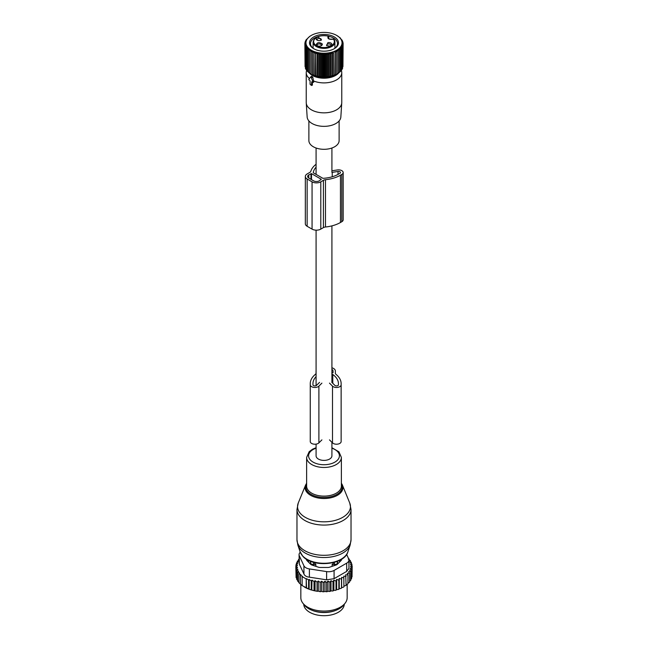 <?xml version="1.0" encoding="UTF-8"?>
<svg xmlns="http://www.w3.org/2000/svg" width="648" height="648" viewBox="0 0 648 648"><rect width="100%" height="100%" fill="white"/><g stroke="black" fill="none" stroke-linecap="round" stroke-linejoin="round"><path stroke-width="0.97" d="M331.914 442.3L331.914 455.828A7.914 4.568 180 0 1 327.029 460.048A7.914 4.568 180 0 1 318.403 459.059A7.914 4.568 180 0 1 316.086 455.828L316.086 444.123M310.465 77.209A0.769 0.446 -120 0 1 311.372 77.8L313.024 82.069L311.712 81.786L311.445 85.415L310.076 84.305L310.076 80.838L308.764 79.615L310.424 77.258A0.769 0.446 -120 0 1 310.465 77.209L311.526 76.245L312.765 77.088L313.551 80.935A17.763 10.255 180 0 0 332.06 81.778A17.763 10.255 180 0 0 341.763 72.641L341.763 102.595A17.763 10.255 180 0 1 341.747 102.975A17.763 10.255 180 0 1 326.203 112.768A17.763 10.255 180 0 1 306.958 105.486A17.763 10.255 180 0 1 306.253 102.975A17.763 10.255 180 0 1 306.237 102.595L306.237 72.641A17.763 10.255 180 0 1 306.561 70.697L306.69 70.316M312.393 82.183L312.393 84.977L311.712 85.253M309.501 78.57A17.763 10.255 180 0 1 306.958 75.532A17.763 10.255 180 0 1 306.237 72.641M341.31 70.316L341.439 70.697A17.763 10.255 180 0 1 341.763 72.641M313.024 82.069L313.883 81.624L313.478 82.15L313.551 80.935M338.904 72.746A16.467 9.509 180 0 1 324 78.214A16.467 9.509 180 0 1 309.096 72.746M306.253 102.975L307.152 116.98A16.864 9.736 -0 0 0 307.824 119.362A16.864 9.736 -0 0 0 326.09 126.279A16.864 9.736 -0 0 0 340.848 116.98L341.747 102.975M339.123 120.925L339.123 140.584A15.123 8.732 180 0 1 326.147 149.218A15.123 8.732 180 0 1 309.493 143.038A15.123 8.732 180 0 1 308.877 140.584L308.877 120.925M333.906 39.301A0.575 0.575 0 0 0 333.266 39.123L333.461 39.196C328.957 39.747 327.191 38.726 328.147 36.134A10.328 5.962 180 0 0 314.734 38.961A10.328 5.962 180 0 0 319.051 46.826A10.328 5.962 180 0 0 330.982 45.984A10.328 5.962 180 0 0 333.461 39.196A0.575 0.429 -37.2 0 1 333.987 39.536A10.911 6.294 180 0 1 334.911 42.063A10.911 6.294 180 0 1 318.767 47.588A10.911 6.294 180 0 1 313.089 42.063L313.089 48.211M328.641 38.596L328.382 36.272M327.904 42.638L326.592 45.611L329.646 46.065A3.086 1.782 180 0 0 330.958 45.611A3.086 1.782 180 0 0 331.436 43.44A3.086 1.782 180 0 0 327.904 42.638M322.186 43.845C319.091 41.974 317.115 42.306 316.256 44.85A3.086 1.782 180 0 0 317.042 45.611A3.086 1.782 180 0 0 321.408 45.611A3.086 1.782 180 0 0 322.186 43.845M320.096 40.541L321.408 40.095L318.354 37.122A3.086 1.782 180 0 0 317.042 40.095A3.086 1.782 180 0 0 320.096 40.541M326.997 45.806A2.122 1.223 0 0 1 326.657 45.141A2.122 1.223 0 0 1 328.18 43.959A2.122 1.223 180 0 1 330.901 45.141A2.122 1.223 180 0 1 330.553 45.806M317.447 45.806A2.122 1.223 180 0 1 317.188 45.482A2.122 1.223 -0 0 1 317.099 45.141A2.122 1.223 -0 0 1 318.921 43.926A2.122 1.223 -0 0 1 321.262 44.793A2.122 1.223 180 0 1 321.343 45.141A2.122 1.223 180 0 1 321.003 45.806M317.447 40.289A2.122 1.223 180 0 1 317.099 39.617A2.122 1.223 180 0 1 318.622 38.443A2.122 1.223 -0 0 1 321.343 39.617A2.122 1.223 -0 0 1 321.003 40.289M311.243 35.454A18.039 10.417 180 0 1 336.758 35.454A18.039 10.417 180 0 1 339.827 37.819A18.039 10.417 180 0 1 332.651 51.953A18.039 10.417 180 0 1 308.173 47.806A18.039 10.417 180 0 1 311.243 35.454L309.809 36.353M311.137 50.358L311.137 51.913L311.137 50.358L309.809 51.143L309.947 49.596L308.618 50.309L308.877 48.77L307.573 49.402L307.962 47.887L306.69 48.446L307.201 46.956L305.969 47.442L306.601 45.984L305.427 46.405L306.164 44.979L305.062 45.344L305.905 43.967L304.876 44.267L305.816 42.938L304.876 43.181L305.905 41.901L305.062 42.096L306.164 40.889L305.427 41.035L306.601 39.884L305.969 39.998L309.809 36.296M335.534 74.747L329.281 76.683L324 77.128L317.042 76.334L312.012 74.561A16.953 9.785 0 0 0 335.988 74.561L336.863 74.034L335.534 74.747L335.534 51.046L336.863 51.913L336.863 50.358L338.191 51.143L338.054 49.596L339.382 50.309L339.123 48.77L340.427 49.402L340.038 47.887L341.31 48.446L340.799 46.956L342.031 47.442L341.399 45.984L342.573 46.405L341.836 44.979L342.938 45.344L342.095 43.967L343.124 44.267L342.185 42.938L343.124 43.181L342.095 41.901L342.938 42.096L341.836 40.889L342.573 41.035L340.427 38.289M336.758 35.454L340.427 38.038M307.962 71.58L306.69 70.575L306.69 48.446M307.201 70.648L305.969 69.571L305.969 47.442M305.969 69.069L305.427 68.534L305.427 46.405M305.427 67.878L305.062 45.344M305.062 66.623L304.876 43.181M305.969 39.998L305.969 40.492M305.427 41.035L305.427 41.691M305.062 42.096L305.062 42.946M307.573 49.402L307.573 71.531L308.877 72.463M312.466 74.747L312.466 51.046L311.137 51.913L311.137 74.058L309.809 73.273L309.809 51.143M312.466 51.046L312.595 74.723M313.899 75.362L313.899 51.662L312.595 52.601M313.899 51.662L314.159 75.33M315.43 75.889L315.43 52.196L314.159 53.201M315.43 52.196L315.811 75.84M317.042 76.334L317.042 52.634L315.811 53.711M317.042 52.634L317.552 54.132L317.552 76.253M318.719 76.683L318.719 52.982L317.552 54.132M318.719 52.982L319.351 54.44L319.351 76.569M320.452 76.926L320.452 53.233L319.351 54.44M320.452 53.233L321.189 54.659L321.189 76.78M322.218 77.08L322.218 53.379L321.189 54.659M322.218 53.379L323.06 54.764L323.06 76.885M324 77.128L324 53.436L323.06 54.764M324 53.436L324.94 54.764L324.94 76.885M325.782 77.08L325.782 53.379L324.94 54.764M325.782 53.379L326.811 54.659L326.811 76.78M327.548 76.926L327.548 53.233L326.811 54.659M327.548 53.233L328.649 54.44L328.649 76.569M329.281 76.683L329.281 52.982L328.649 54.44M329.281 52.982L330.448 54.132L330.448 76.253M330.958 76.334L330.958 52.634L330.448 54.132M330.958 52.634L332.189 53.711L332.189 75.84M332.57 75.889L332.57 52.196L332.189 53.711M332.57 52.196L333.841 53.201L333.841 75.33M334.101 75.362L333.841 53.201M334.101 51.662L335.405 52.601L335.405 74.723M335.534 51.046L335.405 52.601M336.863 50.358L336.863 74.058L338.191 73.273L338.191 51.143M311.291 46.826A14.475 8.359 0 0 0 313.762 48.721A14.475 8.359 0 0 0 334.238 48.721A14.475 8.359 0 0 0 336.709 38.807A14.475 8.359 0 0 0 317.058 35.478A14.475 8.359 0 0 0 311.291 46.826M342.938 66.623L343.124 43.181M342.573 67.878L342.938 45.344M342.031 69.069L342.573 68.534L342.573 46.405M340.799 70.648L342.031 69.571L342.031 47.442M340.038 71.58L341.31 70.575L341.31 48.446M339.123 72.463L340.427 71.531L340.427 49.402M338.054 73.289L339.382 72.43L339.382 50.309M309.947 73.289L308.618 72.43L308.618 50.309M342.938 42.096L342.938 42.946M342.573 41.035L342.573 41.691M342.031 39.998L342.031 40.492M317.771 36.677A13.511 7.8 0 0 0 310.489 43.602A13.511 7.8 0 0 0 312.142 47.345A13.511 7.8 0 0 0 314.118 48.924M333.882 48.924A13.511 7.8 0 0 0 337.511 43.602A13.511 7.8 0 0 0 335.858 39.86A13.511 7.8 0 0 0 328.625 36.272M335.591 47.612A13.511 7.8 0 0 0 334.911 47.02M313.089 47.02A13.511 7.8 0 0 0 312.409 47.612M316.086 164.276A27.994 16.16 180 0 0 310.829 171.258A3.864 2.228 180 0 1 309.752 172.449L307.144 173.956A6.18 3.564 180 0 0 305.329 176.475L305.329 223.763A6.18 3.564 180 0 0 307.144 226.29L312.061 229.125A6.18 3.564 180 0 0 320.792 229.125L323.409 227.618A3.864 2.228 180 0 1 325.474 226.994A27.994 16.16 180 0 0 340.451 222.507L341.812 221.713A4.633 2.673 180 0 0 343.173 219.826L343.173 172.538A4.633 2.673 180 0 1 341.812 174.425L341.812 221.713M341.812 174.425L340.451 175.219A27.994 16.16 180 0 1 325.474 179.707A3.864 2.228 180 0 0 323.409 180.33L320.792 181.837A6.18 3.564 180 0 1 312.061 181.837L312.061 229.125M316.086 167.168A25.288 14.604 180 0 0 313.251 172.522A0.769 0.446 180 0 0 313.47 172.878L322.655 178.184A0.769 0.446 180 0 0 323.279 178.313A25.288 14.604 180 0 0 338.54 174.118L339.9 173.324A1.928 1.118 180 0 0 340.467 172.538A1.928 1.118 180 0 0 338.037 171.461L338.037 174.393M332.23 176.774L332.23 172.36L338.037 171.461M311.51 173.64L321.335 179.318L319.156 180.889A3.864 2.228 180 0 1 313.697 180.889L308.78 178.054A3.864 2.228 180 0 1 307.646 176.475A3.864 2.228 180 0 1 308.78 174.903L311.51 173.64L311.51 179.634M331.914 170.797L337.341 169.954A4.633 2.673 180 0 1 343.173 172.538M312.061 181.837L307.144 179.002A6.18 3.564 180 0 1 305.329 176.475M332.124 566.344L332.124 564.554L334.514 564.53A3.086 1.782 0 0 0 337.543 562.78L337.47 561.281M337.584 564.035L337.584 561.403M315.876 566.344L315.876 564.554L313.519 562.091M332.124 564.554L334.481 562.091M339.188 562.432L339.188 562.432A15.827 9.137 0 0 0 339.819 560.212M308.181 560.212A15.827 9.137 0 0 0 308.812 562.432M310.416 564.035L310.53 561.281M310.416 561.403L310.457 562.78A3.086 1.782 0 0 0 313.486 564.53L315.876 564.554M311.882 610.222A20.266 11.704 0 0 0 336.118 610.222M303.734 604.292A20.266 11.704 0 0 0 321.368 615.6A20.266 11.704 0 0 0 343.448 607.289A20.266 11.704 0 0 0 344.266 604.292M348.543 558.552L349.11 558.932L348.324 559.151L350.366 560.569L349.337 560.868L351.313 562.302L350.05 562.699L351.921 564.108L350.43 564.611L352.18 565.979L350.495 566.514L352.058 567.851L350.212 568.272L351.572 569.705L349.58 569.989L350.714 571.512L350.714 580.495L349.499 581.426M350.714 571.512L348.6 571.666L349.499 573.245L349.499 582.236L347.952 583.135M346.089 584.699L347.952 583.88L347.952 574.889L347.304 573.261L349.499 573.245M343.926 586.116L346.089 585.419L345.692 574.76L347.952 574.889M311.996 580.13L311.777 590.109L309.153 589.243L309.153 579.466L311.202 580.819L311.996 580.13L314.037 581.54L315.066 580.657L317.042 582.09L318.298 581.029L320.177 582.439L321.667 581.216L323.409 582.584L324.972 581.248L326.649 582.52L328.01 581.086L329.856 582.236L330.998 580.721L332.991 581.742L333.89 580.154L336.004 581.045L336.652 579.409L338.855 580.146L339.244 578.478L341.504 579.069L341.642 577.384L341.642 587.371L342.889 587.412L343.926 586.813L343.796 576.137L346.089 576.428M341.642 587.371L341.569 588.092A27.41 15.827 180 0 1 340.475 588.587L341.504 588.06L341.504 579.069M339.244 578.478L339.244 588.465L340.475 588.587M339.244 588.465L339.034 589.178A27.41 15.827 180 0 1 337.851 589.599L338.855 589.137L338.855 580.146M311.996 589.98L312.603 590.336A27.41 15.827 180 0 0 314.636 590.814L315.924 591.065A27.41 15.827 180 0 0 317.674 591.341L318.298 590.976L319.245 591.527A27.41 15.827 180 0 0 320.865 591.665L321.667 591.203L322.607 591.745A27.41 15.827 180 0 0 324.122 591.762L324.972 591.235L325.887 591.729A27.41 15.827 180 0 0 327.272 591.656L328.01 591.073L329.014 591.494A27.41 15.827 180 0 0 330.375 591.332L330.998 590.709L332.084 591.065A27.41 15.827 180 0 0 333.404 590.806L333.89 590.142L335.04 590.425A27.41 15.827 180 0 0 336.296 590.085L336.652 589.397L337.851 589.599M311.777 590.109A27.41 15.827 180 0 1 304.617 587.129A27.41 15.827 180 0 1 304.398 586.999M352.058 575.132L352.18 565.979M352.058 567.851L352.058 576.841L351.216 577.83M351.572 569.705L351.572 578.688L350.657 579.62M336.296 590.085L335.04 590.425M333.404 590.806L332.084 591.065M330.375 591.332L329.014 591.494M327.272 591.656L325.887 591.729M324.122 591.762L322.607 591.745M320.865 591.665L319.245 591.527M315.924 591.065L317.674 591.341M312.603 590.336L314.636 590.814M309.153 589.243L302.13 585.573L302.13 576.582L306.221 578.947L306.221 587.939M302.446 585.751L300.389 584.196L300.389 575.205L302.446 576.299L302.13 576.582M300.939 584.496L298.89 582.698L298.89 573.707L299.676 573.018L297.635 572.071L297.635 581.062L299.068 582.52M299.052 559.2L298.501 559.386L299.4 560.245L297.286 561.128L298.42 561.913L296.428 562.934L297.788 563.639L295.942 564.789L297.505 565.396L295.82 566.66L297.57 567.308L296.079 568.531L297.95 569.276L296.687 570.337L298.663 571.188L297.635 572.071M297.805 580.6L296.687 579.328L296.687 570.337M297.003 578.68L296.079 577.514L296.079 568.531M296.079 575.999L295.82 566.66M295.942 564.789L295.942 566.571M296.428 562.934L296.428 564.481M297.286 561.128L297.286 562.496M298.501 559.386L298.501 560.617M309.153 579.466L308.61 579.952L308.61 588.943M306.221 578.947L306.545 588.125M300.389 575.205L300.939 574.727L298.89 573.707M349.11 558.932L349.11 559.694M299.052 554.672A7.719 4.455 180 0 0 299.319 555.83L303.928 565.777L303.928 574.015L299.319 564.076L299.052 554.672A7.719 4.455 180 0 1 300.267 552.274M303.928 565.777A7.719 4.455 0 0 0 309.388 568.928L326.616 571.593A7.719 4.455 0 0 0 334.076 570.434L346.688 563.153L346.688 571.398L334.076 578.68L326.616 579.83L309.388 577.165C306.601 576.89 304.779 575.837 303.928 574.015M345.149 603.15L343.724 604.989A21.603 12.474 180 0 1 324 612.368A21.603 12.474 180 0 1 304.276 604.989L302.851 603.15A23.166 13.373 0 0 0 324 611.064A23.166 13.373 0 0 0 345.149 603.15A23.166 13.373 0 0 0 347.166 597.691L347.166 584.447M341.569 559.216L341.569 559.459A3.864 2.228 0 0 1 341.051 560.577L337.381 564.246A3.864 2.228 0 0 1 335.964 565.064L329.605 567.186A3.864 2.228 0 0 1 327.669 567.478L320.331 567.478A3.864 2.228 0 0 1 318.395 567.186L312.036 565.064A3.864 2.228 0 0 1 310.619 564.246L306.95 560.577A3.864 2.228 0 0 1 306.431 559.459L306.431 559.216M346.688 563.153A7.719 4.455 0 0 0 348.948 560.002A7.719 4.455 0 0 0 348.681 558.851L346.631 554.429M346.688 571.398L348.948 568.369L348.948 560.002M300.834 584.553L300.834 597.691A23.166 13.373 0 0 0 301.774 601.457A23.166 13.373 0 0 0 302.851 603.15M306.545 578.664L308.61 579.952M311.202 580.819L311.202 589.81M341.642 577.384L343.926 577.822M351.921 564.108L351.921 565.777M351.313 562.302L351.313 563.647M350.366 560.569L350.366 561.605M314.037 581.54L314.037 590.53M315.066 580.657L315.066 590.571M317.042 582.09L317.042 591.073M318.298 581.029L318.298 590.976M320.177 582.439L320.177 591.43M321.667 581.216L321.667 591.203M323.409 582.584L323.409 591.575M324.972 581.248L324.972 591.235M326.649 582.52L326.649 591.511M328.01 581.086L328.01 591.073M329.856 582.236L329.856 591.227M330.998 580.721L330.998 590.709M332.991 581.742L332.991 590.733M333.89 580.154L333.89 590.142M336.004 581.045L336.004 590.028M336.652 579.409L336.652 589.397M321.91 439.87L318.897 442.876A4.633 2.673 0 0 1 313.689 444.123A4.633 2.673 0 0 1 310.254 441.539L310.254 383.681A27.994 16.16 0 0 1 315.341 374.39A3.864 2.228 0 0 0 316.046 373.11L316.046 370.972A6.18 3.564 0 0 1 316.086 370.559M335.348 370.972L335.348 373.11L335.348 370.972A6.18 3.564 0 0 0 331.914 367.781M331.914 374.317L332.189 374.317A0.769 0.446 0 0 1 332.789 374.487A25.288 14.604 0 0 1 338.434 383.681L338.434 384.799L338.434 383.681M316.086 376.642A25.288 14.604 0 0 0 312.952 383.681L312.952 384.799A1.928 1.118 0 0 0 314.385 385.876A1.928 1.118 0 0 0 316.556 385.349L319.569 382.344M331.825 382.344L334.838 385.349A1.928 1.118 0 0 0 337.009 385.876A1.928 1.118 0 0 0 338.434 384.799M331.914 372.981L333.031 372.762L333.031 370.972A3.864 2.228 0 0 0 331.914 369.409M335.348 373.11A3.864 2.228 0 0 0 336.053 374.39A27.994 16.16 0 0 1 341.14 383.681L341.14 441.539A4.633 2.673 0 0 1 337.705 444.123A4.633 2.673 0 0 1 332.497 442.876L332.497 386.135A4.633 2.673 0 0 0 337.705 387.383A4.633 2.673 0 0 0 341.14 384.799M329.484 439.87L332.497 442.876M329.484 383.122L332.497 386.135M321.91 383.122L318.897 386.135A4.633 2.673 0 0 1 313.689 387.383A4.633 2.673 0 0 1 310.254 384.799M311.372 77.8L312.765 77.088M310.514 77.177L311.453 76.326M333.161 39.293L333.266 39.123C329.297 39.236 327.596 38.783 328.155 37.77A3.28 1.895 0 0 1 328.641 36.782L328.423 36.312M323.409 180.33L323.409 227.618M320.792 181.837L320.792 229.125M325.474 179.707L325.474 226.994M340.451 175.219L340.451 222.507M307.144 179.002L307.144 226.29M308.78 174.903L308.78 178.054M310.967 173.64L310.967 179.318M336.547 561.63A3.086 2.519 1.7 0 1 337.543 562.78L337.543 564.076M334.514 565.55L334.481 562.294M310.457 564.076L310.457 562.78A3.086 2.519 -1.7 0 1 311.453 561.63M313.486 565.55L313.519 562.294M299.319 555.83L299.319 564.076M334.076 570.434L334.076 578.68M309.388 568.928L309.388 577.165M326.616 571.593L326.616 579.83M298.25 503.042A26.463 15.277 0 0 0 300.777 513.872A26.463 15.277 0 0 0 333.469 520.814A26.463 15.277 0 0 0 349.75 503.042L351.03 509.474A27.03 15.601 0 0 1 330.691 524.588A27.03 15.601 0 0 1 300.283 516.95A27.03 15.601 0 0 1 296.97 509.474L298.25 503.042L305.589 485.093A18.922 10.919 180 0 0 307.395 492.836A18.922 10.919 180 0 0 330.772 497.802A18.922 10.919 180 0 0 342.411 485.093L349.75 503.042M306.626 483.91A18.176 10.489 0 0 0 308.051 492.026A18.176 10.489 0 0 0 331.063 496.66A18.176 10.489 0 0 0 341.375 483.91M341.375 483.278A18.922 10.919 180 0 1 342.411 485.093L341.375 483.238M297.853 545.065A26.633 15.374 0 0 0 300.632 549.52A26.633 15.374 0 0 0 328.107 557.345A26.633 15.374 0 0 0 350.147 545.065L347.863 551.894A24.308 14.037 0 0 1 327.742 563.104A24.308 14.037 0 0 1 302.673 555.96A24.308 14.037 0 0 1 300.137 551.894L297.853 545.065L296.97 539.703A27.03 15.601 0 0 0 300.283 547.179A27.03 15.601 0 0 0 330.691 554.818A27.03 15.601 0 0 0 351.03 539.703L351.03 509.474M316.086 447.728L312.644 449.153L309.185 451.672L306.626 457.431L306.626 486.089A17.375 10.028 0 0 0 308.756 490.901A17.375 10.028 0 0 0 328.301 495.809A17.375 10.028 0 0 0 341.375 486.089L341.375 457.431L338.953 451.818L331.914 447.728M306.626 457.431A17.375 10.028 0 0 0 308.756 462.243A17.375 10.028 0 0 0 328.301 467.151A17.375 10.028 0 0 0 341.375 457.431M316.086 448.189A15.414 8.902 0 0 0 310.473 460.096A15.414 8.902 0 0 0 331.387 463.636A15.414 8.902 0 0 0 337.527 451.559A15.414 8.902 0 0 0 331.914 448.189M332.189 382.709L332.189 374.317M332.789 383.308L332.789 374.487M318.897 442.876L318.897 386.135M316.086 148.019L316.086 174.393M316.086 230.161L316.086 385.665M331.914 148.019L331.914 172.4M331.914 225.877L331.914 382.433M311.607 85.439L312.239 85.244M312.952 82.434L313.762 82.175M333.923 39.317L334.911 42.063L334.911 48.211M313.089 42.063C314.474 36.871 319.537 34.87 328.293 36.045A0.575 0.575 0 0 1 328.73 36.604L328.73 38.669M304.617 587.129L304.179 586.877M306.626 483.238L305.589 485.093M351.03 539.703L350.147 545.065M300.137 551.894L302.899 556.365C312.701 567.842 344.363 565.153 347.863 551.894M296.97 539.703L296.97 509.474M312.952 384.799L312.952 383.681"/></g></svg>
